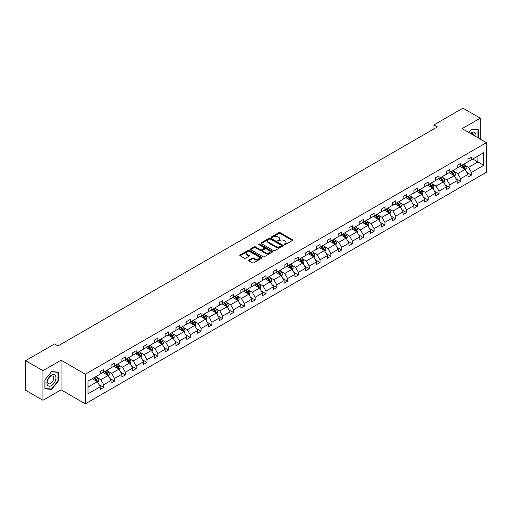 <?xml version="1.0" encoding="UTF-8"?>
<svg xmlns="http://www.w3.org/2000/svg" width="512" height="512" viewBox="0 0 512 512"><rect width="100%" height="100%" fill="white"/><g stroke="black" fill="none" stroke-linecap="round" stroke-linejoin="round"><path stroke-width="0.77" d="M284.218 244.672A0.672 0.39 0 0 0 285.171 244.672L292.403 240.499A0.96 0.557 0 0 0 292.685 240.109A0.96 0.557 0 0 0 292.403 239.712L280.154 232.64A0.96 0.557 0 0 0 278.79 232.64L271.565 236.813A0.672 0.39 0 0 0 272.512 237.363L273.453 236.826A3.078 1.779 0 0 1 277.805 236.826L278.829 237.414A3.078 1.779 0 0 1 279.731 238.675A3.078 1.779 0 0 1 278.829 239.93L277.888 240.467A0.672 0.39 0 0 0 278.842 241.018L279.776 240.48A3.078 1.779 0 0 1 284.134 240.48L285.152 241.069A3.078 1.779 0 0 1 286.054 242.323A3.078 1.779 0 0 1 285.152 243.584L284.218 244.122A0.672 0.39 0 0 0 284.218 244.672L284.218 244.122M248.915 260.064A0.96 0.557 0 0 0 248.634 260.461A0.96 0.557 0 0 0 248.915 260.851L252.352 262.835A0.96 0.557 0 0 0 253.715 262.835L261.747 258.202A0.96 0.557 0 0 0 262.029 257.805A0.96 0.557 0 0 0 261.747 257.414L249.498 250.342A0.96 0.557 0 0 0 248.134 250.342L240.102 254.976A0.96 0.557 0 0 0 239.821 255.373A0.96 0.557 0 0 0 240.102 255.763L244.256 258.157A0.96 0.557 0 0 0 245.619 258.157L249.056 256.173A0.96 0.557 0 0 0 249.338 255.782A0.96 0.557 0 0 0 249.056 255.392L246.995 254.202A2.573 1.485 0 0 1 246.24 253.152A2.573 1.485 0 0 1 247.827 251.776A2.573 1.485 0 0 1 250.637 252.102L258.701 256.755A2.573 1.485 0 0 1 259.456 257.805A2.573 1.485 0 0 1 257.862 259.181A2.573 1.485 0 0 1 255.059 258.854L253.715 258.08A0.96 0.557 0 0 0 252.352 258.08L248.915 260.064L248.915 260.851L252.352 258.88L252.352 258.08M61.062 360.198L42.931 370.669L25.6 360.659L25.6 390.278L42.931 400.288L61.062 389.824L85.325 403.834L85.325 374.208L61.062 360.198L61.062 389.824M480.262 139.11L480.262 118.176L462.138 128.646L486.4 142.656L85.325 374.208M480.262 118.176L462.931 108.166L433.984 124.883L433.984 128.883M25.6 360.659L54.547 343.949L58.01 345.952L437.453 126.88L433.984 124.883M273.517 250.618A0.96 0.557 0 0 0 274.88 250.618L282.912 245.978A0.96 0.557 0 0 0 283.194 245.587A0.96 0.557 0 0 0 282.912 245.197L270.662 238.125A0.96 0.557 0 0 0 269.299 238.125L261.267 242.758A0.96 0.557 0 0 0 260.986 243.149A0.96 0.557 0 0 0 261.267 243.546L273.517 250.618M259.187 244.819A0.672 0.39 0 0 1 259.872 244.915L272.314 252.096L264.294 256.723A0.96 0.557 0 0 1 262.938 256.723L250.688 249.651L254.125 247.686L254.125 246.886L250.688 248.87A0.96 0.557 0 0 0 250.406 249.261A0.96 0.557 0 0 0 250.688 249.651L250.688 248.87M254.125 247.686A0.96 0.557 0 0 1 255.482 247.686L255.482 246.886A0.96 0.557 0 0 0 254.125 246.886M255.482 246.886L260.454 249.754A0.96 0.557 0 0 0 261.811 249.754L264.096 248.435A0.96 0.557 0 0 0 264.378 248.045A0.96 0.557 0 0 0 264.096 247.648L258.918 244.666A0.672 0.39 0 0 1 259.872 244.115L272.326 251.302A0.96 0.557 0 0 1 272.608 251.699A0.96 0.557 0 0 1 272.326 252.09L272.326 251.302M42.931 370.669L42.931 400.288M87.994 381.152L100.269 374.067L100.269 371.386L103.738 369.389L103.738 372.07L111.085 367.827L111.085 365.146L114.547 363.142L114.547 365.824L121.901 361.581L121.901 358.899L125.363 356.896L125.363 359.578L132.717 355.334L132.717 352.653L136.179 350.656L136.179 353.338L143.533 349.094L143.533 346.413L146.995 344.41L146.995 347.091L154.342 342.848L154.342 340.166L157.811 338.163L157.811 340.845L165.158 336.602L165.158 333.92L168.627 331.923L168.627 334.605L175.974 330.362L175.974 327.68L179.443 325.677L179.443 328.358L186.79 324.115L186.79 321.434L190.259 319.43L190.259 322.112L197.606 317.869L197.606 315.187L201.075 313.19L201.075 315.872L208.422 311.629L208.422 308.947L211.891 306.944L211.891 309.626L219.238 305.382L219.238 302.701L222.707 300.698L222.707 303.379L230.054 299.136L230.054 296.454L233.517 294.458L233.517 297.139L240.87 292.896L240.87 290.214L244.333 288.211L244.333 290.893L251.686 286.65L251.686 283.968L255.149 281.965L255.149 284.646L262.502 280.41L262.502 277.722L265.965 275.725L265.965 278.406L273.312 274.163L273.312 271.482L276.781 269.478L276.781 272.16L284.128 267.917L284.128 265.235L287.597 263.232L287.597 265.914L294.944 261.677L294.944 258.989L298.413 256.992L298.413 259.674L305.76 255.43L305.76 252.749L309.229 250.746L309.229 253.427L316.576 249.184L316.576 246.502L320.045 244.499L320.045 247.181L327.392 242.944L327.392 240.256L330.861 238.259L330.861 240.941L338.208 236.698L338.208 234.016L341.677 232.013L341.677 234.694L349.024 230.451L349.024 227.77L352.493 225.766L352.493 228.454L359.84 224.211L359.84 221.53L363.302 219.526L363.302 222.208L370.656 217.965L370.656 215.283L374.118 213.28L374.118 215.962L381.472 211.718L381.472 209.037L384.934 207.034L384.934 209.722L392.288 205.478L392.288 202.797L395.75 200.794L395.75 203.475L403.098 199.232L403.098 196.55L406.566 194.547L406.566 197.229L413.914 192.986L413.914 190.304L417.382 188.301L417.382 190.989L424.73 186.746L424.73 184.064L428.198 182.061L428.198 184.742L435.546 180.499L435.546 177.818L439.014 175.814L439.014 178.496L446.362 174.253L446.362 171.571L449.83 169.574L449.83 172.256L457.178 168.013L457.178 165.331L460.646 163.328L460.646 166.01L467.994 161.766L467.994 159.085L471.462 157.082L471.462 159.763L483.731 152.678L483.731 165.331L471.462 172.416L471.462 175.098L467.994 177.094L467.994 174.413L460.646 178.656L460.646 181.338L457.178 183.341L457.178 180.659L449.83 184.902L449.83 187.584L446.362 189.587L446.362 186.906L439.014 191.149L439.014 193.83L435.546 195.827L435.546 193.146L428.198 197.389L428.198 200.07L424.73 202.074L424.73 199.392L417.382 203.635L417.382 206.317L413.914 208.32L413.914 205.638L406.566 209.882L406.566 212.563L403.098 214.56L403.098 211.878L395.75 216.122L395.75 218.803L392.288 220.806L392.288 218.125L384.934 222.368L384.934 225.05L381.472 227.053L381.472 224.371L374.118 228.614L374.118 231.296L370.656 233.293L370.656 230.611L363.302 234.854L363.302 237.536L359.84 239.539L359.84 236.858L352.493 241.101L352.493 243.782L349.024 245.786L349.024 243.104L341.677 247.347L341.677 250.029L338.208 252.026L338.208 249.344L330.861 253.587L330.861 256.269L327.392 258.272L327.392 255.59L320.045 259.834L320.045 262.515L316.576 264.518L316.576 261.837L309.229 266.08L309.229 268.762L305.76 270.758L305.76 268.077L298.413 272.32L298.413 275.002L294.944 277.005L294.944 274.323L287.597 278.566L287.597 281.248L284.128 283.251L284.128 280.57L276.781 284.813L276.781 287.494L273.312 289.491L273.312 286.81L265.965 291.053L265.965 293.734L262.502 295.738L262.502 293.056L255.149 297.299L255.149 299.981L251.686 301.984L251.686 299.302L244.333 303.539L244.333 306.227L240.87 308.224L240.87 305.542L233.517 309.786L233.517 312.467L230.054 314.47L230.054 311.789L222.707 316.032L222.707 318.714L219.238 320.717L219.238 318.035L211.891 322.272L211.891 324.96L208.422 326.957L208.422 324.275L201.075 328.518L201.075 331.2L197.606 333.203L197.606 330.522L190.259 334.765L190.259 337.446L186.79 339.45L186.79 336.768L179.443 341.005L179.443 343.693L175.974 345.69L175.974 343.008L168.627 347.251L168.627 349.933L165.158 351.936L165.158 349.254L157.811 353.498L157.811 356.179L154.342 358.182L154.342 355.494L146.995 359.738L146.995 362.419L143.533 364.422L143.533 361.741L136.179 365.984L136.179 368.666L132.717 370.669L132.717 367.987L125.363 372.23L125.363 374.912L121.901 376.915L121.901 374.227L114.547 378.47L114.547 381.152L111.085 383.155L111.085 380.474L103.738 384.717L103.738 387.398L100.269 389.402L100.269 386.72L87.994 393.805L87.994 381.152M85.325 403.834L486.4 172.275L486.4 142.656M103.04 372.467L108.173 375.43L100.826 379.674L96.813 377.357M100.826 379.674L103.738 384.717M108.173 375.43L111.085 380.474M100.269 373.427L100.826 373.747L103.738 372.07M113.856 366.227L118.989 369.184L111.635 373.427L107.622 371.11M111.635 373.427L114.547 378.47M118.989 369.184L121.901 374.227M111.085 367.187L111.635 367.507L114.547 365.824M124.672 359.981L129.805 362.944L122.451 367.187L118.438 364.87M122.451 367.187L125.363 372.23M129.805 362.944L132.717 367.987M121.901 360.941L122.451 361.261L125.363 359.578M135.488 353.734L140.621 356.698L133.267 360.941L129.254 358.624M133.267 360.941L136.179 365.984M140.621 356.698L143.533 361.741M132.717 354.694L133.267 355.014L136.179 353.338M146.304 347.494L151.43 350.451L144.083 354.694L140.07 352.378M144.083 354.694L146.995 359.738M151.43 350.451L154.342 355.494M143.533 348.454L144.083 348.774L146.995 347.091M157.12 341.248L162.246 344.211L154.899 348.454L150.886 346.138M154.899 348.454L157.811 353.498M162.246 344.211L165.158 349.254M154.342 342.208L154.899 342.528L157.811 340.845M167.936 335.002L173.062 337.965L165.715 342.208L161.702 339.891M165.715 342.208L168.627 347.251M173.062 337.965L175.974 343.008M165.158 335.962L165.715 336.282L168.627 334.605M178.752 328.762L183.878 331.718L176.531 335.962L172.518 333.645M176.531 335.962L179.443 341.005M183.878 331.718L186.79 336.768M175.974 329.722L176.531 330.042L179.443 328.358M189.562 322.515L194.694 325.478L187.347 329.722L183.334 327.405M187.347 329.722L190.259 334.765M194.694 325.478L197.606 330.522M186.79 323.475L187.347 323.795L190.259 322.112M200.378 316.269L205.51 319.232L198.163 323.475L194.15 321.158M198.163 323.475L201.075 328.518M205.51 319.232L208.422 324.275M197.606 317.229L198.163 317.549L201.075 315.872M211.194 310.029L216.326 312.986L208.979 317.229L204.966 314.912M208.979 317.229L211.891 322.272M216.326 312.986L219.238 318.035M208.422 310.989L208.979 311.309L211.891 309.626M222.01 303.782L227.142 306.746L219.795 310.989L215.782 308.672M219.795 310.989L222.707 316.032M227.142 306.746L230.054 311.789M219.238 304.742L219.795 305.062L222.707 303.379M232.826 297.536L237.958 300.499L230.605 304.742L226.592 302.426M230.605 304.742L233.517 309.786M237.958 300.499L240.87 305.542M230.054 298.496L230.605 298.816L233.517 297.139M243.642 291.296L248.774 294.253L241.421 298.496L237.408 296.179M241.421 298.496L244.333 303.539M248.774 294.253L251.686 299.302M240.87 292.256L241.421 292.576L244.333 290.893M254.458 285.05L259.59 288.013L252.237 292.256L248.224 289.939M252.237 292.256L255.149 297.299M259.59 288.013L262.502 293.056M251.686 286.01L252.237 286.33L255.149 284.646M265.274 278.803L270.406 281.766L263.053 286.01L259.04 283.693M263.053 286.01L265.965 291.053M270.406 281.766L273.312 286.81M262.502 279.763L263.053 280.083L265.965 278.406M276.09 272.563L281.216 275.526L273.869 279.763L269.856 277.446M273.869 279.763L276.781 284.813M281.216 275.526L284.128 280.57M273.312 273.523L273.869 273.843L276.781 272.16M286.906 266.317L292.032 269.28L284.685 273.523L280.672 271.206M284.685 273.523L287.597 278.566M292.032 269.28L294.944 274.323M284.128 267.277L284.685 267.597L287.597 265.914M297.722 260.07L302.848 263.034L295.501 267.277L291.488 264.96M295.501 267.277L298.413 272.32M302.848 263.034L305.76 268.077M294.944 261.03L295.501 261.35L298.413 259.674M308.538 253.83L313.664 256.794L306.317 261.03L302.304 258.714M306.317 261.03L309.229 266.08M313.664 256.794L316.576 261.837M305.76 254.79L306.317 255.11L309.229 253.427M319.347 247.584L324.48 250.547L317.133 254.79L313.12 252.474M317.133 254.79L320.045 259.834M324.48 250.547L327.392 255.59M316.576 248.544L317.133 248.864L320.045 247.181M330.163 241.338L335.296 244.301L327.949 248.544L323.936 246.227M327.949 248.544L330.861 253.587M335.296 244.301L338.208 249.344M327.392 242.298L327.949 242.624L330.861 240.941M340.979 235.098L346.112 238.061L338.765 242.298L334.752 239.981M338.765 242.298L341.677 247.347M346.112 238.061L349.024 243.104M338.208 236.058L338.765 236.378L341.677 234.694M351.795 228.851L356.928 231.814L349.581 236.058L345.568 233.741M349.581 236.058L352.493 241.101M356.928 231.814L359.84 236.858M349.024 229.811L349.581 230.131L352.493 228.454M362.611 222.605L367.744 225.568L360.39 229.811L356.378 227.494M360.39 229.811L363.302 234.854M367.744 225.568L370.656 230.611M359.84 223.565L360.39 223.891L363.302 222.208M373.427 216.365L378.56 219.328L371.206 223.571L367.194 221.254M371.206 223.571L374.118 228.614M378.56 219.328L381.472 224.371M370.656 217.325L371.206 217.645L374.118 215.962M384.243 210.118L389.376 213.082L382.022 217.325L378.01 215.008M382.022 217.325L384.934 222.368M389.376 213.082L392.288 218.125M381.472 211.078L382.022 211.398L384.934 209.722M395.059 203.872L400.186 206.835L392.838 211.078L388.826 208.762M392.838 211.078L395.75 216.122M400.186 206.835L403.098 211.878M392.288 204.838L392.838 205.158L395.75 203.475M405.875 197.632L411.002 200.595L403.654 204.838L399.642 202.522M403.654 204.838L406.566 209.882M411.002 200.595L413.914 205.638M403.098 198.592L403.654 198.912L406.566 197.229M416.691 191.386L421.818 194.349L414.47 198.592L410.458 196.275M414.47 198.592L417.382 203.635M421.818 194.349L424.73 199.392M413.914 192.346L414.47 192.666L417.382 190.989M427.507 185.139L432.634 188.102L425.286 192.346L421.274 190.029M425.286 192.346L428.198 197.389M432.634 188.102L435.546 193.146M424.73 186.106L425.286 186.426L428.198 184.742M438.317 178.899L443.45 181.862L436.102 186.106L432.09 183.789M436.102 186.106L439.014 191.149M443.45 181.862L446.362 186.906M435.546 179.859L436.102 180.179L439.014 178.496M449.133 172.653L454.266 175.616L446.918 179.859L442.906 177.542M446.918 179.859L449.83 184.902M454.266 175.616L457.178 180.659M446.362 173.613L446.918 173.933L449.83 172.256M459.949 166.406L465.082 169.37L457.734 173.613L453.722 171.296M457.734 173.613L460.646 178.656M465.082 169.37L467.994 174.413M457.178 167.373L457.734 167.693L460.646 166.01M472.774 159.002L477.907 161.965L468.55 167.373L464.538 165.056M468.55 167.373L471.462 172.416M483.731 165.331L477.907 161.965L477.907 156.045L483.731 152.678M467.994 161.126L468.55 161.446L471.462 159.763M87.994 387.078L97.357 381.677L92.224 378.714M97.357 381.677L100.269 386.72M466.848 172.435L471.462 175.098M456.032 178.675L460.646 181.338M445.216 184.922L449.83 187.584M434.4 191.168L439.014 193.83M423.59 197.408L428.198 200.07M412.774 203.654L417.382 206.317M401.958 209.901L406.566 212.563M391.142 216.141L395.75 218.803M380.326 222.387L384.934 225.05M369.51 228.634L374.118 231.296M358.694 234.874L363.302 237.536M347.878 241.12L352.493 243.782M337.062 247.366L341.677 250.029M326.246 253.606L330.861 256.269M315.43 259.853L320.045 262.515M304.614 266.099L309.229 268.762M293.805 272.339L298.413 275.002M282.989 278.586L287.597 281.248M272.173 284.832L276.781 287.494M261.357 291.072L265.965 293.734M250.541 297.318L255.149 299.981M239.725 303.565L244.333 306.227M228.909 309.805L233.517 312.467M218.093 316.051L222.707 318.714M207.277 322.298L211.891 324.96M196.461 328.538L201.075 331.2M185.645 334.784L190.259 337.446M174.835 341.03L179.443 343.693M164.019 347.27L168.627 349.933M153.203 353.517L157.811 356.179M142.387 359.763L146.995 362.419M131.571 366.003L136.179 368.666M120.755 372.25L125.363 374.912M109.939 378.496L114.547 381.152M99.123 384.736L103.738 387.398M478.291 137.971L478.291 129.664L471.597 129.069L468.832 132.512L471.462 129.267L477.939 129.843L477.939 137.766M58.291 381.075L58.291 372.154L51.597 371.552L44.909 379.878L44.909 388.8L51.597 389.395L58.291 381.075L57.939 380.87M284.486 244.768L285.152 244.384A3.078 1.779 0 0 0 286.054 243.13L286.054 242.323M279.731 238.675L279.731 239.475A3.078 1.779 0 0 1 278.829 240.73L278.157 241.114M292.39 240.506L280.154 233.44A0.96 0.557 0 0 0 278.79 233.44L271.834 237.459M282.912 245.197L282.912 245.978L270.662 238.925A0.96 0.557 0 0 0 269.299 238.925L261.28 243.552L261.267 242.758M281.21 245.862A0.672 0.39 0 0 0 281.21 245.312L270.458 239.104A0.672 0.39 0 0 0 269.504 239.104L268.518 239.674A3.078 1.779 0 0 0 267.616 240.934A3.078 1.779 0 0 0 268.518 242.189L275.866 246.432A3.078 1.779 0 0 0 280.224 246.432L281.21 245.862L281.21 246.662A0.672 0.39 0 0 0 281.408 246.387L281.408 245.587M267.616 240.934L267.616 241.734A3.078 1.779 0 0 0 268.518 242.989L268.518 242.189M281.21 246.662L280.224 247.232A3.078 1.779 0 0 1 275.866 247.232L268.518 242.989M255.482 247.686L260.454 250.554A0.96 0.557 0 0 0 261.811 250.554L264.096 249.235A0.96 0.557 0 0 0 264.378 248.845L264.378 248.045M265.606 252.73A2.573 1.485 0 0 0 268.41 253.05A2.573 1.485 0 0 0 270.003 251.68A2.573 1.485 0 0 0 269.248 250.624L266.406 248.986A0.96 0.557 0 0 0 265.043 248.986L262.765 250.304A0.96 0.557 0 0 0 262.483 250.694A0.96 0.557 0 0 0 262.765 251.085L265.606 252.73L265.606 253.53A2.573 1.485 0 0 0 268.41 253.85A2.573 1.485 0 0 0 270.003 252.48L270.003 251.68M262.483 250.694L262.483 251.494A0.96 0.557 0 0 0 262.765 251.891L262.765 251.085M265.606 253.53L262.765 251.891M259.456 257.805L259.456 258.605A2.573 1.485 0 0 1 257.862 259.981A2.573 1.485 0 0 1 255.059 259.661L253.715 258.88A0.96 0.557 0 0 0 252.352 258.88M246.24 253.152L246.24 253.952A2.573 1.485 0 0 0 246.995 255.002L246.995 254.202M249.043 256.186L246.995 255.002M261.734 258.208L249.498 251.142A0.96 0.557 0 0 0 248.134 251.142L240.115 255.77M50.893 388.986L51.597 389.395M465.606 170.285L466.246 168.442A2.598 1.498 -120 0 0 465.414 166.227L463.859 164.154M461.069 167.053L460.39 166.15M464.698 169.152L464.845 168.55A2.598 1.498 -120 0 0 464.096 166.989L462.541 164.915M461.894 165.286L463.603 167.578A1.325 0.762 60 0 1 463.846 167.974L464.845 168.55M461.709 165.395L463.264 167.469A2.598 1.498 60 0 1 463.917 168.698M454.79 176.531L455.43 174.688A2.598 1.498 -120 0 0 454.598 172.474L453.043 170.394M450.253 173.299L449.581 172.397M453.882 175.392L454.029 174.797A2.598 1.498 -120 0 0 453.286 173.235L451.725 171.155M451.078 171.533L452.787 173.818A1.325 0.762 60 0 1 453.03 174.221L454.029 174.797M450.893 171.635L452.454 173.715A2.598 1.498 60 0 1 453.101 174.944M443.974 182.771L444.614 180.928A2.598 1.498 -120 0 0 443.782 178.72L442.227 176.64M439.437 179.546L438.765 178.643M443.066 181.638L443.213 181.043A2.598 1.498 -120 0 0 442.47 179.482L440.909 177.402M440.262 177.779L441.971 180.064A1.325 0.762 60 0 1 442.214 180.467L443.213 181.043M440.077 177.882L441.638 179.962A2.598 1.498 60 0 1 442.285 181.184M475.846 136.563A6.374 3.68 120 0 0 470.432 133.434M473.709 135.328A4.365 2.522 120 0 0 472.819 133.658A4.365 2.522 120 0 0 470.931 133.722M477.51 129.6L477.939 129.843M55.36 380.742A6.374 3.68 120 0 0 53.715 374.586A6.374 3.68 120 0 0 47.558 380.045A6.374 3.68 120 0 0 49.21 386.202A6.374 3.68 120 0 0 55.36 380.742M53.312 380.16A4.365 2.522 120 0 0 52.819 376.141A4.365 2.522 120 0 0 47.968 379.68A4.365 2.522 120 0 0 48.461 383.699A4.365 2.522 120 0 0 53.312 380.16M44.979 388.461L44.979 379.814L51.462 371.75L57.939 372.333L57.939 380.973L51.462 389.037L44.909 388.416M57.51 372.083L57.939 372.333M433.165 189.018L433.798 187.174A2.598 1.498 -120 0 0 432.973 184.96L431.411 182.886M428.621 185.786L427.949 184.883M432.25 187.885L432.397 187.283A2.598 1.498 -120 0 0 431.654 185.722L430.099 183.648M429.446 184.019L431.162 186.31A1.325 0.762 60 0 1 431.398 186.707L432.397 187.283M429.267 184.128L430.822 186.202A2.598 1.498 60 0 1 431.469 187.43M422.349 195.264L422.982 193.421A2.598 1.498 -120 0 0 422.157 191.206L420.595 189.126M417.805 192.032L417.133 191.13M421.434 194.125L421.581 193.53A2.598 1.498 -120 0 0 420.838 191.968L419.283 189.888M418.63 190.266L420.346 192.55A1.325 0.762 60 0 1 420.582 192.954L421.581 193.53M418.451 190.368L420.006 192.448A2.598 1.498 60 0 1 420.653 193.677M411.533 201.504L412.166 199.661A2.598 1.498 -120 0 0 411.341 197.453L409.786 195.373M406.989 198.278L406.317 197.376M410.618 200.371L410.765 199.776A2.598 1.498 -120 0 0 410.022 198.214L408.467 196.134M407.814 196.512L409.53 198.797A1.325 0.762 60 0 1 409.766 199.2L410.765 199.776M407.635 196.614L409.19 198.694A2.598 1.498 60 0 1 409.837 199.917M400.717 207.75L401.35 205.907A2.598 1.498 -120 0 0 400.525 203.693L398.97 201.619M396.173 204.518L395.501 203.616M399.808 206.618L399.949 206.016A2.598 1.498 -120 0 0 399.206 204.454L397.651 202.381M396.998 202.752L398.714 205.043A1.325 0.762 60 0 1 398.95 205.44L399.949 206.016M396.819 202.861L398.374 204.934A2.598 1.498 60 0 1 399.021 206.163M389.901 213.99L390.534 212.154A2.598 1.498 -120 0 0 389.709 209.939L388.154 207.859M385.363 210.765L384.685 209.862M388.992 212.858L389.133 212.262A2.598 1.498 -120 0 0 388.39 210.701L386.835 208.621M386.182 208.998L387.898 211.283A1.325 0.762 60 0 1 388.134 211.686L389.133 212.262M386.003 209.101L387.558 211.181A2.598 1.498 60 0 1 388.205 212.41M379.085 220.237L379.725 218.394A2.598 1.498 -120 0 0 378.893 216.186L377.338 214.106M374.547 217.011L373.869 216.109M378.176 219.104L378.317 218.509A2.598 1.498 -120 0 0 377.574 216.947L376.019 214.867M375.366 215.245L377.082 217.53A1.325 0.762 60 0 1 377.325 217.933L378.317 218.509M375.187 215.347L376.742 217.427A2.598 1.498 60 0 1 377.389 218.65M368.269 226.483L368.909 224.64A2.598 1.498 -120 0 0 368.077 222.426L366.522 220.352M363.731 223.251L363.053 222.349M367.36 225.35L367.501 224.749A2.598 1.498 -120 0 0 366.758 223.187L365.203 221.114M364.55 221.485L366.266 223.776A1.325 0.762 60 0 1 366.509 224.173L367.501 224.749M364.371 221.594L365.926 223.667A2.598 1.498 60 0 1 366.573 224.896M357.453 232.723L358.093 230.886A2.598 1.498 -120 0 0 357.261 228.672L355.706 226.592M352.915 229.498L352.237 228.595M356.544 231.59L356.691 230.995A2.598 1.498 -120 0 0 355.942 229.434L354.387 227.354M353.734 227.731L355.45 230.016A1.325 0.762 60 0 1 355.693 230.419L356.691 230.995M353.555 227.834L355.11 229.914A2.598 1.498 60 0 1 355.763 231.142M346.637 238.97L347.277 237.126A2.598 1.498 -120 0 0 346.445 234.918L344.89 232.838M342.099 235.744L341.421 234.842M345.728 237.837L345.875 237.242A2.598 1.498 -120 0 0 345.126 235.68L343.571 233.6M342.925 233.978L344.634 236.262A1.325 0.762 60 0 1 344.877 236.666L345.875 237.242M342.739 234.08L344.294 236.16A2.598 1.498 60 0 1 344.947 237.382M335.821 245.216L336.461 243.373A2.598 1.498 -120 0 0 335.629 241.158L334.074 239.085M331.283 241.984L330.611 241.082M334.912 244.083L335.059 243.482A2.598 1.498 -120 0 0 334.317 241.92L332.755 239.846M332.109 240.218L333.818 242.509A1.325 0.762 60 0 1 334.061 242.906L335.059 243.482M331.923 240.326L333.485 242.4A2.598 1.498 60 0 1 334.131 243.629M325.005 251.456L325.645 249.619A2.598 1.498 -120 0 0 324.813 247.405L323.258 245.325M320.467 248.23L319.795 247.328M324.096 250.323L324.243 249.728A2.598 1.498 -120 0 0 323.501 248.166L321.939 246.086M321.293 246.464L323.002 248.749A1.325 0.762 60 0 1 323.245 249.152L324.243 249.728M321.107 246.566L322.669 248.646A2.598 1.498 60 0 1 323.315 249.875M314.189 257.702L314.829 255.859A2.598 1.498 -120 0 0 314.003 253.651L312.442 251.571M309.651 254.477L308.979 253.574M313.28 256.57L313.427 255.974A2.598 1.498 -120 0 0 312.685 254.413L311.13 252.333M310.477 252.71L312.186 254.995A1.325 0.762 60 0 1 312.429 255.398L313.427 255.974M310.298 252.813L311.853 254.893A2.598 1.498 60 0 1 312.499 256.115M303.379 263.949L304.013 262.106A2.598 1.498 -120 0 0 303.187 259.891L301.626 257.818M298.835 260.717L298.163 259.814M302.464 262.816L302.611 262.214A2.598 1.498 -120 0 0 301.869 260.653L300.314 258.579M299.661 258.95L301.376 261.242A1.325 0.762 60 0 1 301.613 261.638L302.611 262.214M299.482 259.059L301.037 261.133A2.598 1.498 60 0 1 301.683 262.362M292.563 270.189L293.197 268.352A2.598 1.498 -120 0 0 292.371 266.138L290.816 264.058M288.019 266.963L287.347 266.061M291.648 269.056L291.795 268.461A2.598 1.498 -120 0 0 291.053 266.899L289.498 264.819M288.845 265.197L290.56 267.482A1.325 0.762 60 0 1 290.797 267.885L291.795 268.461M288.666 265.299L290.221 267.379A2.598 1.498 60 0 1 290.867 268.608M281.747 276.435L282.381 274.592A2.598 1.498 -120 0 0 281.555 272.384L280 270.304M277.203 273.21L276.531 272.307M280.832 275.302L280.979 274.707A2.598 1.498 -120 0 0 280.237 273.146L278.682 271.066M278.029 271.443L279.744 273.728A1.325 0.762 60 0 1 279.981 274.131L280.979 274.707M277.85 271.546L279.405 273.626A2.598 1.498 60 0 1 280.051 274.848M270.931 282.682L271.565 280.838A2.598 1.498 -120 0 0 270.739 278.624L269.184 276.55M266.394 279.45L265.715 278.547M270.022 281.549L270.163 280.947A2.598 1.498 -120 0 0 269.421 279.386L267.866 277.312M267.213 277.683L268.928 279.974A1.325 0.762 60 0 1 269.165 280.371L270.163 280.947M267.034 277.792L268.589 279.866A2.598 1.498 60 0 1 269.235 281.094M260.115 288.922L260.755 287.085A2.598 1.498 -120 0 0 259.923 284.87L258.368 282.79M255.578 285.696L254.899 284.794M259.206 287.789L259.347 287.194A2.598 1.498 -120 0 0 258.605 285.632L257.05 283.552M256.397 283.93L258.112 286.214A1.325 0.762 60 0 1 258.349 286.618L259.347 287.194M256.218 284.032L257.773 286.112A2.598 1.498 60 0 1 258.419 287.341M249.299 295.168L249.939 293.325A2.598 1.498 -120 0 0 249.107 291.117L247.552 289.037M244.762 291.942L244.083 291.04M248.39 294.035L248.531 293.44A2.598 1.498 -120 0 0 247.789 291.878L246.234 289.798M245.581 290.176L247.296 292.461A1.325 0.762 60 0 1 247.539 292.864L248.531 293.44M245.402 290.278L246.957 292.358A2.598 1.498 60 0 1 247.603 293.581M238.483 301.414L239.123 299.571A2.598 1.498 -120 0 0 238.291 297.357L236.736 295.283M233.946 298.182L233.267 297.28M237.574 300.282L237.722 299.68A2.598 1.498 -120 0 0 236.973 298.118L235.418 296.045M234.765 296.416L236.48 298.707A1.325 0.762 60 0 1 236.723 299.104L237.722 299.68M234.586 296.525L236.141 298.598A2.598 1.498 60 0 1 236.794 299.827M227.667 307.654L228.307 305.818A2.598 1.498 -120 0 0 227.475 303.603L225.92 301.523M223.13 304.429L222.451 303.526M226.758 306.522L226.906 305.926A2.598 1.498 -120 0 0 226.157 304.365L224.602 302.285M223.955 302.662L225.664 304.947A1.325 0.762 60 0 1 225.907 305.35L226.906 305.926M223.77 302.765L225.325 304.845A2.598 1.498 60 0 1 225.978 306.074M216.851 313.901L217.491 312.058A2.598 1.498 -120 0 0 216.659 309.85L215.104 307.77M212.314 310.669L211.635 309.773M215.942 312.768L216.09 312.173A2.598 1.498 -120 0 0 215.347 310.605L213.786 308.531M213.139 308.909L214.848 311.194A1.325 0.762 60 0 1 215.091 311.597L216.09 312.173M212.954 309.011L214.515 311.091A2.598 1.498 60 0 1 215.162 312.314M206.035 320.147L206.675 318.304A2.598 1.498 -120 0 0 205.843 316.09L204.288 314.016M201.498 316.915L200.826 316.013M205.126 319.014L205.274 318.413A2.598 1.498 -120 0 0 204.531 316.851L202.97 314.771M202.323 315.149L204.032 317.44A1.325 0.762 60 0 1 204.275 317.837L205.274 318.413M202.138 315.258L203.699 317.331A2.598 1.498 60 0 1 204.346 318.56M195.219 326.387L195.859 324.55A2.598 1.498 -120 0 0 195.034 322.336L193.472 320.256M190.682 323.162L190.01 322.259M194.31 325.254L194.458 324.659A2.598 1.498 -120 0 0 193.715 323.098L192.154 321.018M191.507 321.395L193.216 323.68A1.325 0.762 60 0 1 193.459 324.083L194.458 324.659M191.322 321.498L192.883 323.578A2.598 1.498 60 0 1 193.53 324.806M184.41 332.634L185.043 330.79A2.598 1.498 -120 0 0 184.218 328.582L182.656 326.502M179.866 329.402L179.194 328.506M183.494 331.501L183.642 330.906A2.598 1.498 -120 0 0 182.899 329.338L181.344 327.264M180.691 327.642L182.406 329.926A1.325 0.762 60 0 1 182.643 330.33L183.642 330.906M180.512 327.744L182.067 329.824A2.598 1.498 60 0 1 182.714 331.046M173.594 338.88L174.227 337.037A2.598 1.498 -120 0 0 173.402 334.822L171.84 332.749M169.05 335.648L168.378 334.746M172.678 337.747L172.826 337.146A2.598 1.498 -120 0 0 172.083 335.584L170.528 333.504M169.875 333.882L171.59 336.173A1.325 0.762 60 0 1 171.827 336.57L172.826 337.146M169.696 333.99L171.251 336.064A2.598 1.498 60 0 1 171.898 337.293M162.778 345.12L163.411 343.283A2.598 1.498 -120 0 0 162.586 341.069L161.03 338.989M158.234 341.894L157.562 340.992M161.862 343.987L162.01 343.392A2.598 1.498 -120 0 0 161.267 341.83L159.712 339.75M159.059 340.128L160.774 342.413A1.325 0.762 60 0 1 161.011 342.816L162.01 343.392M158.88 340.23L160.435 342.31A2.598 1.498 60 0 1 161.082 343.539M151.962 351.366L152.595 349.523A2.598 1.498 -120 0 0 151.77 347.315L150.214 345.235M147.418 348.134L146.746 347.238M151.053 350.234L151.194 349.638A2.598 1.498 -120 0 0 150.451 348.07L148.896 345.997M148.243 346.374L149.958 348.659A1.325 0.762 60 0 1 150.195 349.062L151.194 349.638M148.064 346.477L149.619 348.557A2.598 1.498 60 0 1 150.266 349.779M141.146 357.613L141.786 355.77A2.598 1.498 -120 0 0 140.954 353.555L139.398 351.482M136.608 354.381L135.93 353.478M140.237 356.48L140.378 355.878A2.598 1.498 -120 0 0 139.635 354.317L138.08 352.237M137.427 352.614L139.142 354.899A1.325 0.762 60 0 1 139.379 355.302L140.378 355.878M137.248 352.723L138.803 354.797A2.598 1.498 60 0 1 139.45 356.026M130.33 363.853L130.97 362.016A2.598 1.498 -120 0 0 130.138 359.802L128.582 357.722M125.792 360.627L125.114 359.725M129.421 362.72L129.562 362.125A2.598 1.498 -120 0 0 128.819 360.563L127.264 358.483M126.611 358.861L128.326 361.146A1.325 0.762 60 0 1 128.57 361.549L129.562 362.125M126.432 358.963L127.987 361.043A2.598 1.498 60 0 1 128.634 362.272M119.514 370.099L120.154 368.256A2.598 1.498 -120 0 0 119.322 366.048L117.766 363.968M114.976 366.867L114.298 365.971M118.605 368.966L118.752 368.371A2.598 1.498 -120 0 0 118.003 366.803L116.448 364.73M115.795 365.107L117.51 367.392A1.325 0.762 60 0 1 117.754 367.795L118.752 368.371M115.616 365.21L117.171 367.29A2.598 1.498 60 0 1 117.818 368.512M108.698 376.346L109.338 374.502A2.598 1.498 -120 0 0 108.506 372.288L106.95 370.214M104.16 373.114L103.482 372.211M107.789 375.206L107.936 374.611A2.598 1.498 -120 0 0 107.187 373.05L105.632 370.97M104.979 371.347L106.694 373.632A1.325 0.762 60 0 1 106.938 374.035L107.936 374.611M104.8 371.456L106.355 373.53A2.598 1.498 60 0 1 107.008 374.758M97.882 382.586L98.522 380.749A2.598 1.498 -120 0 0 97.69 378.534L96.134 376.454M93.344 379.36L92.666 378.458M96.973 381.453L97.12 380.858A2.598 1.498 -120 0 0 96.371 379.296L94.816 377.216M94.17 377.594L95.878 379.878A1.325 0.762 60 0 1 96.122 380.282L97.12 380.858M93.984 377.696L95.539 379.776A2.598 1.498 60 0 1 96.192 381.005M285.152 244.384L285.152 243.584M277.888 241.018L277.888 240.467M278.829 240.73L278.829 239.93M271.565 237.363L271.565 236.813M278.79 233.44L278.79 232.64M280.154 233.44L280.154 232.64M292.403 240.499L292.403 239.712M269.299 238.925L269.299 238.125M270.662 238.925L270.662 238.125M275.866 247.232L275.866 246.432M280.224 247.232L280.224 246.432M260.454 250.554L260.454 249.754M261.811 250.554L261.811 249.754M264.096 249.235L264.096 248.435M259.872 244.915L259.872 244.115M253.715 258.88L253.715 258.08M255.059 259.661L255.059 258.854M249.056 256.173L249.056 255.392M240.102 255.763L240.102 254.976M248.134 251.142L248.134 250.342M249.498 251.142L249.498 250.342M261.747 258.202L261.747 257.414M464.896 169.261L466.227 168.493M464.096 166.989L465.414 166.227M462.528 167.898L463.264 167.469M454.08 175.507L455.411 174.739M453.286 173.235L454.598 172.474M451.712 174.144L452.454 173.715M443.264 181.754L444.595 180.979M442.47 179.482L443.782 178.72M440.896 180.384L441.638 179.962M432.448 187.994L433.779 187.226M431.654 185.722L432.973 184.96M430.08 186.63L430.822 186.202M421.632 194.24L422.97 193.472M420.838 191.968L422.157 191.206M419.264 192.877L420.006 192.448M410.816 200.486L412.154 199.712M410.022 198.214L411.341 197.453M408.448 199.117L409.19 198.694M400 206.726L401.338 205.958M399.206 204.454L400.525 203.693M397.638 205.363L398.374 204.934M389.184 212.973L390.522 212.205M388.39 210.701L389.709 209.939M386.822 211.61L387.558 211.181M378.368 219.219L379.706 218.445M377.574 216.947L378.893 216.186M376.006 217.85L376.742 217.427M367.552 225.459L368.89 224.691M366.758 223.187L368.077 222.426M365.19 224.096L365.926 223.667M356.742 231.706L358.074 230.938M355.942 229.434L357.261 228.672M354.374 230.342L355.11 229.914M345.926 237.952L347.258 237.178M345.126 235.68L346.445 234.918M343.558 236.582L344.294 236.16M335.11 244.192L336.442 243.424M334.317 241.92L335.629 241.158M332.742 242.829L333.485 242.4M324.294 250.438L325.626 249.67M323.501 248.166L324.813 247.405M321.926 249.075L322.669 248.646M313.478 256.685L314.81 255.91M312.685 254.413L314.003 253.651M311.11 255.315L311.853 254.893M302.662 262.925L304 262.157M301.869 260.653L303.187 259.891M300.294 261.562L301.037 261.133M291.846 269.171L293.184 268.403M291.053 266.899L292.371 266.138M289.478 267.808L290.221 267.379M281.03 275.418L282.368 274.643M280.237 273.146L281.555 272.384M278.669 274.048L279.405 273.626M270.214 281.658L271.552 280.89M269.421 279.386L270.739 278.624M267.853 280.294L268.589 279.866M259.398 287.904L260.736 287.136M258.605 285.632L259.923 284.87M257.037 286.541L257.773 286.112M248.582 294.15L249.92 293.376M247.789 291.878L249.107 291.117M246.221 292.781L246.957 292.358M237.773 300.39L239.104 299.622M236.973 298.118L238.291 297.357M235.405 299.027L236.141 298.598M226.957 306.637L228.288 305.869M226.157 304.365L227.475 303.603M224.589 305.274L225.325 304.845M216.141 312.883L217.472 312.109M215.347 310.605L216.659 309.85M213.773 311.514L214.515 311.091M205.325 319.123L206.656 318.355M204.531 316.851L205.843 316.09M202.957 317.76L203.699 317.331M194.509 325.37L195.84 324.602M193.715 323.098L195.034 322.336M192.141 324.006L192.883 323.578M183.693 331.616L185.024 330.842M182.899 329.338L184.218 328.582M181.325 330.246L182.067 329.824M172.877 337.856L174.214 337.088M172.083 335.584L173.402 334.822M170.509 336.493L171.251 336.064M162.061 344.102L163.398 343.334M161.267 341.83L162.586 341.069M159.699 342.739L160.435 342.31M151.245 350.349L152.582 349.574M150.451 348.07L151.77 347.315M148.883 348.979L149.619 348.557M140.429 356.589L141.766 355.821M139.635 354.317L140.954 353.555M138.067 355.226L138.803 354.797M129.613 362.835L130.95 362.067M128.819 360.563L130.138 359.802M127.251 361.466L127.987 361.043M118.797 369.082L120.134 368.307M118.003 366.803L119.322 366.048M116.435 367.712L117.171 367.29M107.987 375.322L109.318 374.554M107.187 373.05L108.506 372.288M105.619 373.958L106.355 373.53M97.171 381.568L98.502 380.794M96.371 379.296L97.69 378.534M94.803 380.198L95.539 379.776"/></g></svg>
